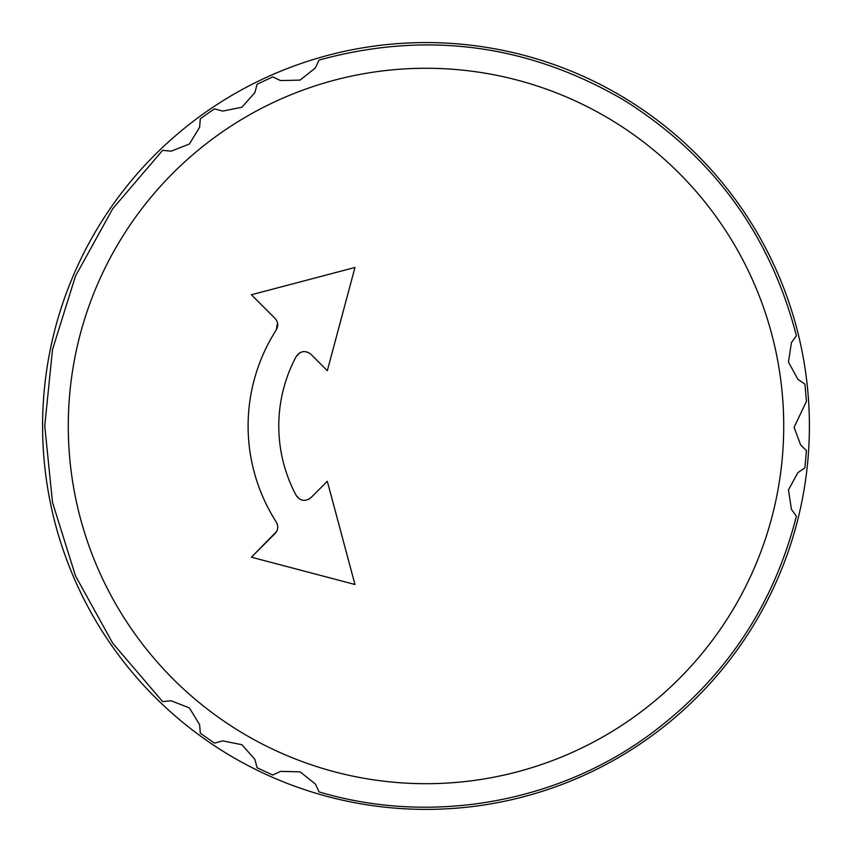 <?xml version="1.0" encoding="UTF-8"?>
<svg xmlns="http://www.w3.org/2000/svg" width="852" height="852" viewBox="0 0 852 852"><rect width="100%" height="100%" fill="white"/><g stroke="black" fill="none" stroke-linecap="round" stroke-linejoin="round"><path stroke-width="1.28" d="M809.4 425.979A383.4 383.4 0 0 0 234.3 93.944A383.4 383.4 0 0 0 234.3 758.014A383.4 383.4 0 0 0 809.4 425.979M426 783.691A357.712 357.712 0 0 1 68.362 433.657A357.712 357.712 0 0 1 410.643 68.597A357.712 357.712 0 0 1 782.977 402.953A357.712 357.712 0 0 1 426 783.691M299.904 352.696L296.262 356.392A147.226 147.226 0 0 0 296.262 495.566L299.595 499.08M308.062 499.645L310.873 497.728L327.317 481.284L354.964 584.483L251.404 557.197L276.57 531.531M251.404 557.197L275.047 533.554C278.146 530.008 278.561 526.185 276.293 522.074A177.898 177.898 0 0 1 276.293 329.884L277.518 322.887M276.293 329.884C278.561 325.73 278.146 321.907 275.047 318.403L251.404 294.76L354.964 267.475L327.317 370.673L310.873 354.23L308.094 352.323M806.439 450.591L800.635 444.957L794.096 427.342L806.439 401.356L804.938 384.156L797.855 379.268L788.473 362.068L791.412 342.685L796.386 335.677C770.101 234.375 712.655 155.895 624.047 100.216C527.995 44.08 426.32 30.693 319.01 60.066L315.421 67.883L300.117 80.109L280.521 80.578L272.747 76.904L257.102 84.199L254.918 92.517L241.968 107.224L222.755 111.09L214.459 108.822L200.316 118.726L199.613 127.299L189.41 144.02L171.167 151.166L162.604 150.367L112.688 208.772L75.466 276.144L52.504 349.544L44.751 425.979L52.504 502.414L75.466 575.814L112.688 643.185L162.604 701.59L171.167 700.791L189.41 707.927L199.613 724.669L200.316 733.231L214.459 743.136L222.755 740.867L241.968 744.733L254.918 759.441L257.102 767.758L272.747 775.054L280.521 771.379L300.117 771.848L315.421 784.074L319.021 791.891C430.217 825.151 555.962 803.425 649.554 734.786C724.402 679.353 773.35 606.528 796.386 516.28L791.412 509.262L788.473 489.889L797.866 472.69L804.927 467.801L806.439 450.591M296.262 495.566C300.415 501.136 305.293 501.849 310.873 497.728L327.317 481.284L354.964 584.483M354.964 267.475L327.317 370.673L310.873 354.23C305.314 350.097 300.447 350.822 296.262 356.392M275.047 318.403L251.404 294.76"/></g></svg>

